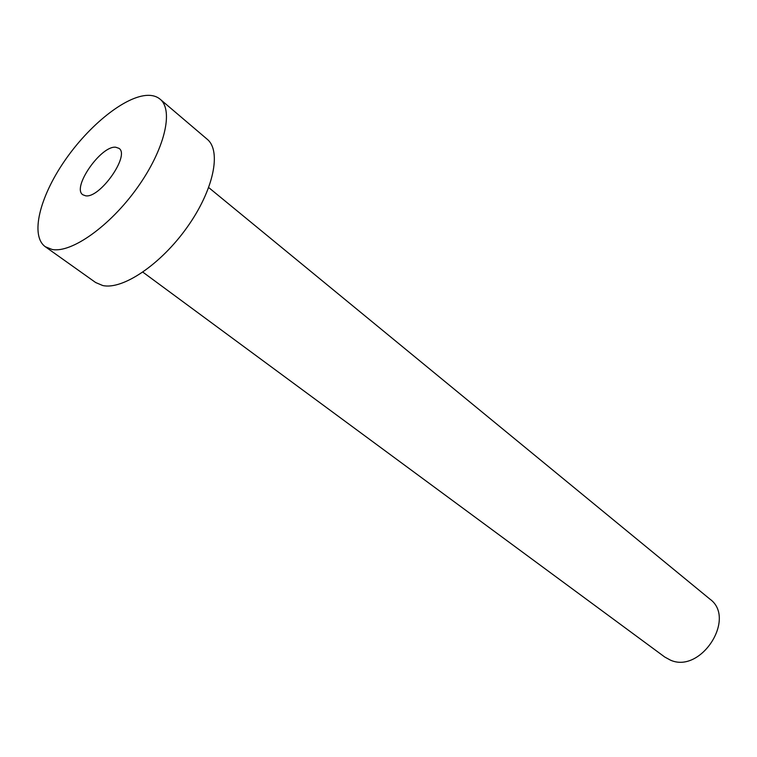 <?xml version="1.0" encoding="UTF-8"?>
<svg xmlns="http://www.w3.org/2000/svg" width="757" height="757" viewBox="0 0 757 757"><rect width="100%" height="100%" fill="white"/><g stroke="black" fill="none" stroke-linecap="round" stroke-linejoin="round"><path stroke-width="1.14" d="M115.755 147.227C101.022 145.335 71.499 187.84 82.835 194.767L85.541 195.779C99.763 198.731 130.365 155.223 118.972 148.344L115.755 147.227M208.714 187.566L709.886 599.09C736.722 618.214 700.85 674.004 670.409 660.113L664.769 657.038L142.874 272.151M160.115 99.195L207.181 139.231C221.725 150.974 213.644 190.13 187.178 227.223C160.872 264.392 122.681 290.063 102.744 285.531L95.637 282.522L45.278 246.716C30.091 235.796 39.525 197.445 64.288 161.355C88.919 125.198 125.671 95.628 148.06 95.325C152.961 95.278 156.983 96.565 160.115 99.195C173.968 110.314 164.581 149.782 137.168 187.935C109.916 226.163 71.451 253.302 52.119 249.469L45.278 246.716"/></g></svg>
